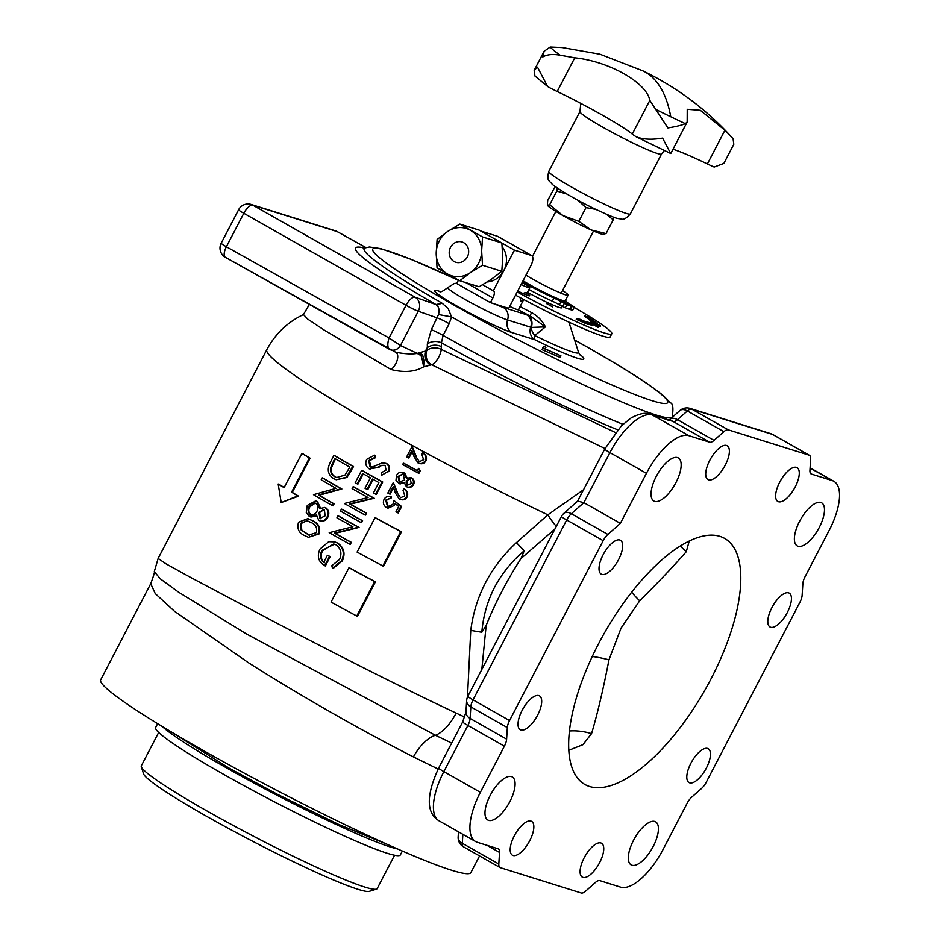 <?xml version="1.0" encoding="UTF-8"?>
<svg xmlns="http://www.w3.org/2000/svg" width="940" height="940" viewBox="0 0 940 940"><rect width="100%" height="100%" fill="white"/><g stroke="black" fill="none" stroke-linecap="round" stroke-linejoin="round"><path stroke-width="1.41" d="M520.09 306.546A46.413 3.725 27.5 0 0 531.511 312.562C537.657 315.899 542.286 320.681 545.412 326.885L534.813 335.545A10.61 7.144 53.6 0 1 531.3 327.426A10.61 9.001 -69.9 0 0 527.669 315.112L530.36 316.134A53.921 4.324 -152.5 0 1 518.304 309.801A14.147 1.14 -152.5 0 1 509.703 306.381M795.181 486.979A19.458 7.943 119.6 0 0 797.05 467.638A19.458 7.943 119.6 0 0 779.73 482.138A19.458 7.943 119.6 0 0 777.862 501.478A19.458 7.943 119.6 0 0 795.181 486.979M725.28 465.089A19.458 7.943 119.6 0 0 727.149 445.748A19.458 7.943 119.6 0 0 709.818 460.248A19.458 7.943 119.6 0 0 707.949 479.588A19.458 7.943 119.6 0 0 725.28 465.089M618.579 559.629A19.458 7.943 119.6 0 0 620.447 540.288A19.458 7.943 119.6 0 0 603.116 554.788A19.458 7.943 119.6 0 0 601.248 574.129A19.458 7.943 119.6 0 0 618.579 559.629M537.586 715.223A19.458 7.943 119.6 0 0 539.454 695.87A19.458 7.943 119.6 0 0 522.123 710.382A19.458 7.943 119.6 0 0 520.255 729.722A19.458 7.943 119.6 0 0 537.586 715.223M529.737 840.712A19.458 7.943 119.6 0 0 531.617 821.372A19.458 7.943 119.6 0 0 514.286 835.872A19.458 7.943 119.6 0 0 512.418 855.212A19.458 7.943 119.6 0 0 529.737 840.712M599.649 862.603A19.458 7.943 119.6 0 0 601.518 843.262A19.458 7.943 119.6 0 0 584.187 857.762A19.458 7.943 119.6 0 0 582.318 877.102A19.458 7.943 119.6 0 0 599.649 862.603M706.351 768.062A19.458 7.943 119.6 0 0 708.22 748.722A19.458 7.943 119.6 0 0 690.9 763.221A19.458 7.943 119.6 0 0 689.02 782.562A19.458 7.943 119.6 0 0 706.351 768.062M787.344 612.469A19.458 7.943 119.6 0 0 789.212 593.128A19.458 7.943 119.6 0 0 771.893 607.639A19.458 7.943 119.6 0 0 770.025 626.98A19.458 7.943 119.6 0 0 787.344 612.469M819.269 527.446A24.757 10.117 119.6 0 0 821.642 502.829A24.757 10.117 119.6 0 0 799.599 521.289A24.757 10.117 119.6 0 0 797.214 545.905A24.757 10.117 119.6 0 0 819.269 527.446M675.942 482.561A24.757 10.117 119.6 0 0 678.316 457.945A24.757 10.117 119.6 0 0 656.261 476.404A24.757 10.117 119.6 0 0 653.888 501.02A24.757 10.117 119.6 0 0 675.942 482.561M509.88 801.562A24.757 10.117 119.6 0 0 512.253 776.945A24.757 10.117 119.6 0 0 490.198 795.405A24.757 10.117 119.6 0 0 487.825 820.021A24.757 10.117 119.6 0 0 509.88 801.562M653.206 846.447A24.757 10.117 119.6 0 0 655.591 821.83A24.757 10.117 119.6 0 0 633.536 840.289A24.757 10.117 119.6 0 0 631.151 864.906A24.757 10.117 119.6 0 0 653.206 846.447M617.686 429.803A173.747 13.924 -152.5 0 1 441.436 342.759A10.61 7.156 -0.5 0 0 427.312 344.005L431.307 329.717L438.51 314.548C439.591 310.165 438.921 306.934 436.512 304.865A10.61 9.236 -70.7 0 0 435.972 304.537L442.164 303.232L448.192 308.626L451.529 316.897L449.214 323.677L443.104 335.427L441.436 342.759L441.26 349.398L615.418 432.529M604.984 448.545L431.636 364.767L423.646 366.835C414.951 371.911 404.106 372.804 391.087 369.526L324.723 330.41L307.744 319.118L303.456 314.571L309.377 304.419M438.146 769.038L413.424 756.9C362.464 731.12 299.155 694.989 248.454 662.724L174.276 611.106L155.241 593.587L150.729 583.693L100.662 679.855A208.692 16.72 27.5 0 0 202.876 750.261A208.692 16.72 27.5 0 0 470.893 872.59L479.565 855.941M524.25 550.758C511.983 561.051 502.078 573.247 494.546 587.347C487.366 601.424 483.125 616.393 481.821 632.256L486.168 625.429A166.251 67.915 -60.4 0 1 501.831 591.483A166.251 67.915 -60.4 0 1 520.948 558.619L524.25 550.758L516.413 542.662L547.844 514.826L583.529 489.752M689.255 540.97L686.294 551.674C674.732 564.999 659.198 581.366 639.693 600.789L621.082 628.049L608.967 659.809C603.421 688.515 597.629 713.131 591.566 733.635L582.953 744.668L568.865 750.261M598.522 643.83A141.494 57.798 -60.4 0 1 724.54 538.361A141.494 57.798 -60.4 0 1 710.945 679.021A141.494 57.798 -60.4 0 1 584.927 784.5A141.494 57.798 -60.4 0 1 598.522 643.83M486.168 625.429L481.821 669.433M320.458 508.176L317.52 501.608L315.676 500.891L307.251 505.462L306.24 512.453L309.225 516.354L310.976 517.047L315.957 516.072M317.52 501.608L315.676 500.891M319.506 520.643C322.89 521.947 325.639 520.831 327.755 517.294C329.517 513.51 328.977 510.432 326.133 508.047L324.629 507.459L319.729 508.693L316.815 501.384M336.168 479.753L346.919 477.497L353.534 466.522A229.924 18.424 -152.5 0 1 334.64 455.618L333.923 455.395L330.398 462.174C326.756 469.248 327.849 474.724 333.653 478.636L336.168 479.753L346.214 477.273L352.829 466.311A231.687 18.565 -152.5 0 1 333.923 455.395M332.372 505.603L333.077 505.826L334.099 503.852A229.924 18.424 -152.5 0 1 319.142 495.239L341.843 488.976A229.924 18.424 -152.5 0 1 322.949 478.072L322.244 477.849L321.221 479.811A231.687 18.565 27.5 0 0 335.968 488.353L313.478 494.687A231.687 18.565 27.5 0 0 332.372 505.603L333.406 503.64A231.687 18.565 -152.5 0 1 318.437 495.016L341.149 488.765A231.687 18.565 -152.5 0 1 322.244 477.849M308.438 537.304L319.106 533.908C320.646 527.622 318.554 523.251 312.82 520.807L307.862 518.621L298.532 522.217C296.805 528.515 298.755 532.933 304.372 535.459L308.438 537.316L318.402 533.697C319.941 527.399 317.849 523.028 312.115 520.584L307.862 518.621M301.904 453.421L302.645 453.656A229.924 18.424 27.5 0 0 310.106 458.191L292.293 492.407A229.924 18.424 27.5 0 0 298.532 496.144L281.201 502.595L278.181 484.018A231.687 18.565 27.5 0 0 284.091 487.649L301.904 453.421A231.687 18.565 27.5 0 0 309.389 457.956L291.576 492.184A231.687 18.565 27.5 0 0 297.816 495.921L281.201 502.595M278.181 484.018L278.933 484.253A229.924 18.424 27.5 0 0 284.174 487.484M150.729 583.693C153.796 575.339 154.983 571.309 154.278 571.614L158.132 558.442L165.934 563.788L189.951 577.066L277.288 623.42C332.924 652.536 400.663 687.093 456.135 713.084A35.367 16.227 115.1 0 1 435.408 735.28L451.67 743.058M531.511 312.562A10.61 0.881 -62.9 0 0 530.36 316.134L545.412 326.885L531.3 327.426A10.458 0.834 27.5 0 0 530.689 327.226L507.53 319.964A35.52 2.844 -152.5 0 1 465.218 299.555A35.52 2.844 -152.5 0 1 447.839 287.534C438.204 294.866 440.59 290.213 439.18 291.471L440.461 291.835M714.036 440.378L723.882 431.672L687.363 410.956L677.529 419.675L714.036 440.378A10.61 4.336 -60.4 0 1 709.63 442.2L673.122 421.484L652.384 414.998L688.891 435.702L709.63 442.2M607.875 534.437A10.61 4.336 119.6 0 0 603.186 540.688L566.679 519.985A10.61 4.336 119.6 0 1 571.367 513.734A10.61 6.216 -131.5 0 0 563.859 513.357L577.677 501.114L583.869 502.653L571.367 513.734L607.875 534.437L620.377 523.369L646.426 473.325A49.526 20.233 -60.4 0 1 688.891 435.702M563.859 513.357A10.61 10.61 0 0 0 561.486 516.401A10.61 0.846 -152.5 0 0 566.679 519.985L473.043 699.854L509.551 720.569L603.186 540.688M509.551 720.569A10.61 4.336 119.6 0 0 507.33 727.584L470.822 706.88L470.106 718.442L506.613 739.157L507.33 727.584M506.613 739.157A10.61 4.336 -60.4 0 1 504.392 746.172L467.885 725.468L443.856 771.623L480.363 792.326L504.392 746.172M462.868 834.332L462.304 843.309L498.811 864.013L499.539 852.451A10.61 4.336 -60.4 0 0 498.329 848.914A10.61 4.336 -60.4 0 0 497.988 848.761L477.25 842.275A49.526 20.233 -60.4 0 1 475.605 841.559A49.526 20.233 -60.4 0 1 480.363 792.326M498.811 864.013A10.61 4.336 119.6 0 0 500.01 867.538A10.61 4.336 119.6 0 0 500.362 867.691L581.178 893A10.61 4.336 119.6 0 0 585.596 891.191L595.431 882.472A10.61 4.336 -60.4 0 1 599.837 880.651L620.576 887.149A49.526 20.233 -60.4 0 0 663.041 849.525L687.07 803.371A10.61 4.336 -60.4 0 1 691.758 797.12L701.593 788.413A10.61 4.336 119.6 0 0 706.281 782.162L799.917 602.282A10.61 4.336 119.6 0 0 802.137 595.267L802.854 583.693A10.61 4.336 -60.4 0 1 805.075 576.678L829.104 530.524A49.526 20.233 -60.4 0 0 833.862 481.292A49.526 20.233 -60.4 0 0 832.229 480.575L811.49 474.089A10.61 4.336 -60.4 0 1 811.138 473.936A10.61 4.336 -60.4 0 1 809.939 470.411L810.656 458.838A10.61 4.336 119.6 0 0 809.457 455.312A10.61 4.336 119.6 0 0 809.105 455.16L772.598 434.445L691.781 409.147L728.289 429.85L809.105 455.16M728.289 429.85A10.61 4.336 119.6 0 0 723.882 431.672M545.94 347.365L544.048 346.296L541.969 349.633L560.123 357.435L560.945 355.872L544.742 348.658L545.94 347.365L545.177 348.834M353.534 466.522L352.829 466.311M346.919 477.497L346.214 477.273M341.843 488.976L341.149 488.765M341.631 489.388L340.926 489.176M319.142 495.239L318.437 495.016M334.099 503.852L333.406 503.64M309.225 516.354L316.439 515.014L318.801 520.419L320.411 521.042M326.133 508.047L325.428 507.823C328.272 510.209 328.812 513.299 327.049 517.071L327.755 517.294M318.801 520.419C322.185 521.723 324.935 520.607 327.049 517.071M312.82 520.807L312.115 520.584M319.106 533.908L318.402 533.697M370.865 467.039L369.455 460.718L375.295 457.792L374.59 457.58L374.543 455.148L366.706 459.355C365.014 463.209 365.731 466.311 368.868 468.649L370.548 469.283M369.573 468.872L378.808 467.38L378.103 467.156L381.675 465.359L385.095 465.394L386.058 470.059L381.17 472.855L381.522 475.346L388.091 471.457C389.583 468.085 388.902 465.394 386.035 463.373L382.251 462.856L372.311 467.027L369.913 466.698L368.75 460.506L374.59 457.58M368.868 468.649L378.103 467.156M378.808 467.38L381.675 465.359M382.38 465.57L384.014 465.206M388.091 471.457L381.522 475.346M388.808 471.68C390.288 468.308 389.606 465.617 386.74 463.596M369.455 460.718L368.75 460.506M375.295 457.792L375.236 455.371L374.543 455.148M361.618 470.388L355.191 482.737A231.687 18.565 27.5 0 0 357.235 483.889L362.64 473.502A231.687 18.565 27.5 0 0 370.407 477.849L365.002 488.236A231.687 18.565 27.5 0 0 367.105 489.411L372.51 479.024A231.687 18.565 27.5 0 0 378.867 482.549L373.462 492.936A231.687 18.565 27.5 0 0 375.612 494.123L382.039 481.774A231.687 18.565 -152.5 0 1 361.618 470.388L362.323 470.599A229.924 18.424 -152.5 0 0 382.745 481.997L382.039 481.774M363.275 473.854L357.94 484.1L357.235 483.889M373.145 479.377L367.81 489.623L367.105 489.411M382.745 481.997L376.317 494.346L375.612 494.123M352.124 488.624A231.687 18.565 27.5 0 0 368.069 497.542L344.381 503.499A231.687 18.565 27.5 0 0 364.791 514.885L365.813 512.923A231.687 18.565 -152.5 0 1 349.668 503.934L373.556 498.047A231.687 18.565 -152.5 0 1 353.146 486.662L352.124 488.624M365.813 512.923L366.529 513.146L365.507 515.108L364.791 514.885M366.529 513.146A229.924 18.424 -152.5 0 1 350.362 504.157L349.668 503.934M350.362 504.157L373.345 498.459M374.061 498.682L373.556 498.047M374.273 498.271A229.924 18.424 -152.5 0 1 353.851 486.885L353.146 486.662M361.877 520.502A231.687 18.565 -152.5 0 1 341.455 509.116L340.433 511.078A231.687 18.565 27.5 0 0 360.854 522.464L361.877 520.502L362.582 520.725A229.924 18.424 -152.5 0 1 342.16 509.339L341.455 509.116M362.582 520.725L361.559 522.687L360.854 522.464M337.954 515.848L336.931 517.811A231.687 18.565 27.5 0 0 352.876 526.729L329.188 532.686A231.687 18.565 27.5 0 0 349.598 544.084L350.62 542.11A231.687 18.565 -152.5 0 1 334.464 533.121L358.363 527.234A231.687 18.565 -152.5 0 1 337.954 515.848L338.659 516.072A229.924 18.424 -152.5 0 0 359.08 527.457L358.363 527.234M349.598 544.084L350.303 544.295L351.337 542.333A229.924 18.424 -152.5 0 1 335.169 533.344L358.152 527.645M335.169 533.344L334.464 533.121M351.337 542.333L350.62 542.11M332.454 568.218L333.16 568.43L342.383 560.863L341.666 560.639C344.863 553.19 343.288 547.256 336.931 542.838L334.675 541.863L328.718 541.71L319.999 549.066C316.804 556.21 318.355 561.756 324.676 565.704L329.505 556.445A231.687 18.565 -152.5 0 1 327.414 555.27L323.619 562.578C320.152 559.159 319.588 555.094 321.962 550.382L334.44 544.178L335.991 544.847C340.95 548.49 342.137 553.343 339.563 559.394L331.82 565.692L332.454 568.218L341.666 560.639M324.323 562.79C320.846 559.382 320.293 555.317 322.667 550.605L333.5 544.048M322.667 550.605L321.962 550.382M324.676 565.704L325.381 565.927L330.21 556.656A229.924 18.424 -152.5 0 1 328.119 555.493L327.414 555.27M330.21 556.656L329.505 556.445M342.383 560.863C345.579 553.413 343.993 547.48 337.636 543.062L334.675 541.863M337.636 543.062L336.931 542.838M415.363 455.9L419.334 461.669L415.363 455.9L412.143 446.359L406.609 456.981A231.687 18.565 27.5 0 0 408.183 457.839L411.967 450.565L414.058 456.723L418.006 462.915L419.722 463.561M418.723 463.138C421.719 464.466 424.105 463.737 425.89 460.953C427.195 457.604 426.325 454.948 423.27 453.01L422.554 452.786L421.825 454.185L423.576 459.778L419.24 461.716M416.079 456.123L412.143 446.359M412.296 451.529L408.9 458.062L408.183 457.839M425.89 460.953L425.162 460.718C426.466 457.369 425.597 454.725 422.554 452.786M418.006 462.915C421.003 464.231 423.388 463.502 425.162 460.718M418.582 468.367L417.325 470.764A231.687 18.565 -152.5 0 1 403.378 463.197L402.649 464.595A231.687 18.565 27.5 0 0 418.23 473.043L419.734 470.153L418.582 468.367L419.734 470.153M417.395 470.635A229.924 18.424 -152.5 0 1 404.094 463.42L403.378 463.197M420.45 470.376L418.946 473.278L418.23 473.043M407.114 486.92C409.816 487.966 411.955 487.226 413.529 484.688L412.801 484.464C414.035 481.715 413.483 479.459 411.132 477.696L406.62 478.178L403.037 472.385L403.965 472.785C400.745 471.469 398.243 472.373 396.469 475.487L395.987 480.563L400.135 484.077M398.56 483.477L404.271 482.702L406.386 486.697L407.854 487.226M406.386 486.697C409.088 487.743 411.227 487.002 412.801 484.464M413.529 484.688C414.763 481.95 414.199 479.694 411.849 477.92M407.337 478.413L404.682 473.008M399.277 483.701L404.987 482.925M396.574 491.984L400.546 497.754L396.574 491.984L393.355 482.443L387.821 493.065A231.687 18.565 27.5 0 0 389.395 493.923L393.19 486.65L395.27 492.807L399.218 498.999L400.945 499.657M399.947 499.222C402.943 500.55 405.328 499.822 407.102 497.037C408.406 493.688 407.537 491.044 404.494 489.094L403.765 488.871L403.037 490.281L404.788 495.862L400.464 497.801M397.291 492.207L393.355 482.443M393.507 487.625L390.112 494.146L389.395 493.923M407.102 497.037L406.374 496.814C407.69 493.465 406.82 490.809 403.765 488.871M399.218 498.999C402.214 500.327 404.599 499.587 406.374 496.814M397.561 512.735L400.898 506.319L393.872 500.48L392.885 504.357L388.302 506.613L387.48 506.261L385.647 500.162L390.194 498.224L390.464 496.661L391.651 497.048L390.934 496.825C388.044 495.815 385.776 496.614 384.119 499.222C382.603 502.782 383.461 505.591 386.693 507.635L387.985 508.188L394.353 505.473L395 503.476L398.701 506.543L395.94 511.865A231.687 18.565 27.5 0 0 397.561 512.735L398.29 512.97L401.627 506.554L400.898 506.319M387.985 508.188L394.353 505.473M387.48 506.261L388.197 506.484L386.352 500.386L390.194 498.224M390.911 498.447L391.651 497.048M386.352 500.386L385.647 500.162M401.627 506.554L393.872 500.48M298.532 496.144L297.816 495.921M292.293 492.407L291.576 492.184M310.106 458.191L309.389 457.956M331.056 602.129A231.687 18.565 27.5 0 0 356.777 616.005L374.684 581.601A231.687 18.565 -152.5 0 1 348.963 567.725L331.056 602.129M374.684 581.601L375.424 581.837L357.505 616.229L356.777 616.005M375.424 581.837A229.924 18.424 -152.5 0 1 349.668 567.948L348.963 567.725M357.106 552.086A231.687 18.565 27.5 0 0 382.827 565.962L400.734 531.558A231.687 18.565 -152.5 0 1 375.013 517.682L357.106 552.086M400.734 531.558L401.474 531.793L383.555 566.197L382.827 565.962M401.474 531.793A229.924 18.424 -152.5 0 1 375.718 517.905L375.013 517.682M467.486 697.045L470.752 630.376C475.276 595.948 490.504 566.714 516.413 542.662M395.705 352.277C405.152 353.981 412.319 354.356 417.207 353.393L421.085 355.684L422.647 354.956L423.916 360.619L422.413 360.396L423.646 366.835L423.916 360.619M421.085 355.684L422.413 360.396M419.933 354.38L420.826 353.687L422.647 354.956M418.535 354.039L420.826 353.687M554.929 528.997L520.948 558.619M577.56 501.22L604.726 449.038L621.434 425.785L630.999 418.018C639.4 413.459 645.956 412.202 650.668 414.246A10.61 9.647 107.4 0 1 652.384 414.998A49.526 20.233 119.6 0 0 609.919 452.622L583.869 502.653L620.377 523.369M569.499 730.991A53.063 37.059 29.2 0 1 591.566 733.635M592.27 656.484A53.063 12.349 19.8 0 1 608.967 659.809M631.657 592.177A53.063 20.363 35.6 0 0 639.693 600.789M680.313 545.917A53.063 42.641 25.4 0 0 686.294 551.674M449.214 323.677A10.61 0.846 27.5 0 0 437.417 317.967L418.277 311.246L400.464 345.462A8.848 7.732 119.4 0 1 389.442 349.304L389.442 349.304C387.445 347.553 387.304 343.758 389.031 337.954L400.487 345.485L417.207 353.393L425.421 351.066L427.348 347.565L427.312 344.005M425.526 350.82L426.772 350.538L426.924 348.141M154.278 571.614L160.27 578.805L178.565 592.165L246.174 633.795L435.408 735.28A35.367 17.684 -63.4 0 0 413.424 756.9M556.292 526.377A14.147 1.95 54.8 0 1 547.844 514.826A229.924 18.424 -152.5 0 1 379.431 427.207A229.924 18.424 -152.5 0 1 266.831 349.645C275.279 333.853 287.487 322.162 303.456 314.571M481.821 632.256L470.752 630.376M568.912 322.138L578.511 352.265A64.096 5.135 27.5 0 1 534.813 335.545A10.61 2.879 -63.8 0 0 534.931 339.751L511.76 332.502A45.989 3.69 -152.5 0 1 456.993 306.076A45.989 3.69 -152.5 0 1 438.745 291.083L440.19 291.541M425.421 351.066C423.928 357.024 425.562 361.7 430.32 365.084M417.207 353.393L419.017 353.487M400.487 345.485A8.848 7.72 115.3 0 1 390.018 349.598A8.848 7.72 115.3 0 1 389.724 349.457M391.087 369.526A10.61 5.534 119.6 0 0 397.209 360.173A10.61 5.534 119.6 0 0 395.975 352.418M442.164 303.232L436.512 304.865C436.677 305.582 438.334 304.901 441.459 302.798A174.159 13.959 27.5 0 1 364.978 247.901L369.479 246.997L380.912 248.642L411.321 259.428L458.403 280.273M389.325 349.234L225.541 257.407A10.61 4.336 -60.7 0 1 225.412 257.337A10.61 4.336 -60.7 0 1 226.376 246.762L389.031 337.954L406.033 305.288A10.61 0.846 -152.5 0 0 418.277 311.246A10.61 9.236 -70.7 0 0 415.139 297.216L435.972 304.537A182.066 14.594 -152.5 0 1 364.708 247.996M671.795 417.724L672.218 416.925A176.861 14.171 -152.5 0 1 451.529 316.897L438.51 314.548M441.447 346.543C436.289 344.404 431.589 344.745 427.348 347.565M410.38 479.083L411.215 483.513L407.173 485.322L406.151 480.845L409.981 478.918M407.561 485.487L406.867 481.069L409.264 479.142M403.19 474.16L404.529 480.011L399.265 482.067L398.031 476.369L403.19 474.16M399.841 482.302L398.748 476.592L402.226 474.007M406.867 481.069L406.151 480.845M311.105 522.558C315.64 524.379 317.391 527.74 316.38 532.628L308.79 535.048L301.117 529.937L300.377 523.392L307.298 520.784L311.105 522.558M325.123 515.825L319.894 518.492L318.93 512.382L324.382 509.774L325.123 515.825M316.956 511.301C315.252 514.286 312.997 515.308 310.212 514.368C307.873 512.406 307.509 509.809 309.119 506.589C310.74 503.452 312.938 502.371 315.734 503.323C318.12 505.356 318.519 508.011 316.956 511.301M310.917 514.685L310.212 514.368L310.917 514.591C308.579 512.629 308.214 510.032 309.836 506.813L315.206 503.112M315.029 503.018L315.734 503.323M319.894 518.492L320.599 518.716L319.635 512.594L323.207 509.727M319.635 512.594L318.93 512.382M334.793 458.462A231.687 18.565 27.5 0 0 349.821 467.133L344.98 475.088L336.637 477.532L334.687 476.674C331.385 474.794 330.058 471.739 330.704 467.509L334.793 458.462M398.748 476.592L398.031 476.369M309.154 535.154L301.822 530.16L301.082 523.604L306.616 520.713M301.082 523.604L300.377 523.392M301.822 530.16L301.117 529.937M306.111 533.72L305.406 533.497M309.836 506.813L309.119 506.589M334.687 476.674L335.392 476.886C332.09 475.017 330.762 471.962 331.409 467.732L335.427 458.826M331.409 467.732L330.704 467.509M542.533 347.929L560.945 355.872M542.791 348.07L541.969 349.633M525.954 275.162A28.294 2.268 27.5 0 0 552.603 289.403A28.294 2.268 27.5 0 0 568.113 295.148A28.294 2.268 27.5 0 0 566.855 293.586A28.294 2.268 27.5 0 0 562.531 290.554M523.028 280.79A28.294 2.268 27.5 0 0 549.665 295.031A28.294 2.268 27.5 0 0 565.187 300.788L568.113 295.148M522.863 293.445L526.071 292.363L526.118 294.819M523.686 299.519L520.995 301.67L520.09 297.604M521.101 284.491A14.147 1.14 27.5 0 0 528.503 287.675A14.147 1.14 27.5 0 0 529.831 287.84A14.147 1.14 27.5 0 0 522.076 282.599M454.044 261.508A10.61 9.647 -72.6 0 0 455.759 262.248A10.61 9.647 -72.6 0 0 467.779 255.974A10.61 9.647 -72.6 0 0 463.808 242.743A10.61 9.647 -72.6 0 0 462.092 241.991A10.61 9.647 -72.6 0 0 450.072 248.278A10.61 9.647 -72.6 0 0 454.044 261.508M487.343 281.93A21.22 19.294 -72.6 0 0 503.875 270.473L493.3 290.812L482.631 284.761M501.878 243.013L514.462 250.146L503.875 270.473A21.22 19.294 -72.6 0 0 502.254 246.915M514.462 250.146L531.323 255.433L497.624 236.316A10.61 4.336 -60.4 0 1 497.977 236.469L531.676 255.586A10.61 4.336 119.6 0 0 531.323 255.433M481.057 231.123L497.624 236.316M531.676 255.586A10.61 4.336 119.6 0 1 530.654 266.137L508.681 308.355L490.41 302.633L456.711 283.516L458.509 280.061M493.3 290.812A7.074 2.89 -60.4 0 1 493.535 290.907A7.074 2.89 -60.4 0 1 492.854 297.945L465.876 282.646M490.41 302.633L492.854 297.945M501.866 242.99L502.724 257.431L501.819 271.319L491.326 279.321L479.083 286.771L459.754 280.731L470.247 272.729A24.757 22.513 -72.6 0 0 481.644 250.827A24.757 22.513 -72.6 0 0 470.317 230.23A24.757 22.513 -72.6 0 0 447.605 231.522A24.757 22.513 -72.6 0 0 436.207 253.412L437.053 267.853L447.534 274.01A24.757 22.513 107.4 0 1 436.207 253.412L437.1 239.524L447.605 231.522L459.848 224.072L479.177 230.112L501.866 242.99L482.549 236.939L459.848 224.072M459.754 280.731L447.534 274.01A24.757 22.513 -72.6 0 0 470.247 272.729L482.502 265.268L481.644 250.827L482.549 236.939M482.502 265.268L501.819 271.319M376.411 889.158L369.291 891.379A127.664 10.234 -152.5 0 1 206.095 816.014A127.664 10.234 -152.5 0 1 143.562 773.867L141.294 766.77A132.963 10.657 27.5 0 0 206.424 810.668A132.963 10.657 27.5 0 0 376.411 889.158A132.963 10.657 27.5 0 0 377.187 888.594L394.553 855.247M158.672 732.46L141.306 765.806A132.963 10.657 27.5 0 0 141.294 766.77M157.626 723.659L155.605 727.536A137.957 11.057 27.5 0 0 223.168 774.078A137.957 11.057 27.5 0 0 400.334 854.942L402.355 851.053M162.174 726.444A137.957 11.057 27.5 0 0 226.422 767.827A137.957 11.057 27.5 0 0 397.467 848.926M244.142 776.522A125.572 10.058 27.5 0 0 309.413 810.503M546.457 303.526L552.697 306.91L546.457 303.526M517.705 291.012A17.684 1.422 27.5 0 0 528.057 295.524A17.684 1.422 27.5 0 0 529.702 295.724A17.684 1.422 27.5 0 0 526.964 293.339M527.481 292.34A28.47 2.28 27.5 0 0 559.112 307.415A28.47 2.28 27.5 0 0 561.756 307.744A28.47 2.28 27.5 0 0 561.721 307.439M517.176 292.023A84.894 6.803 27.5 0 0 603.903 332.831A84.894 6.803 27.5 0 0 611.799 333.794A84.894 6.803 27.5 0 0 574.176 307.415M515.543 295.148A84.894 6.803 27.5 0 0 602.27 335.956A84.894 6.803 27.5 0 0 610.178 336.92L611.799 333.794M588.945 319.024L586.501 317.767L586.83 317.144L589.533 318.178L585.033 315.887L584.645 316.474L584.962 315.84L589.039 317.849M586.642 317.497L584.704 316.522M591.613 321.198L588.992 319.647L589.086 318.766L593.128 320.575L594.785 321.88L591.295 319.718L589.932 319.306L591.942 320.563L589.321 319.012L588.992 319.647M592.729 323.912L593.046 323.243L599.086 326.38L593.046 323.243M599.086 326.38L597.546 326.615M598.686 326.65L592.87 323.642L598.686 326.65L598.287 327.285M597.758 326.227L598.545 326.803L598.216 327.426L597.429 326.85L597.934 327.343L597.687 326.38M597.511 327.038L592.553 324.265L592.87 323.642M592.905 323.513L590.496 321.88M600.19 326.38L598.991 325.781L599.321 325.146L600.519 325.757L599.685 326.192L600.507 325.769M591.812 321.551L590.59 320.869L590.919 320.246L596.688 323.243M587.923 324.018A66.082 5.299 27.5 0 0 592.141 325.216L592.47 324.594L588.499 322.349A61.147 4.9 -152.5 0 1 582.401 320.505L580.438 319.389L576.561 318.672L576.244 319.295L587.735 324.37L588.064 323.748L586.172 322.679A66.082 5.299 27.5 0 0 592.47 324.594M596.771 325.722L596.442 326.345M598.263 326.721L597.934 327.343M598.592 326.673L598.228 327.414M596.736 324.946L598.38 326.015L596.736 324.946M590.449 321.974L590.766 321.351L592.317 321.832L598.909 325.475L590.755 321.28L590.426 321.903M598.909 325.475L597.946 325.216M592.223 322.255L591.448 321.68M598.192 325.123L593.716 322.843L598.192 325.123M592.647 322.585L592.317 323.207M600.202 326.392L599.814 325.334M592.459 321.691L598.251 324.653L592.353 321.891M596.724 323.172L591.107 320.423L590.778 321.045M595.937 323.149L596.653 323.454M597.394 323.736L597.147 324.453M591.918 320.023L594.315 321.398L591.918 320.023M593.469 321.233L594.245 321.551M589.18 317.579L586.384 316.498L591.002 318.86L588.24 317.802L593.14 320.352L586.889 317.191L586.572 317.814M576.561 318.672L588.064 323.748M563.506 302.598L567.361 304.36L563.506 302.598M567.29 303.785L571.156 305.547L567.29 303.785M522.487 281.812A32.571 2.609 27.5 0 0 525.154 283.351A32.571 2.609 27.5 0 0 553.942 298.039A9.189 0.74 -152.5 0 1 561.074 301.634L566.879 304.678A39.974 3.208 27.5 0 0 571.132 306.228L560.863 300.377A26.884 2.15 -152.5 0 1 529.079 284.996A26.884 2.15 -152.5 0 1 522.769 281.272M569.581 309.213L570.204 309.577L571.837 306.452A39.974 3.208 27.5 0 0 574.328 307.004L570.533 304.595A9.189 0.74 -152.5 0 1 566.961 302.116A32.571 2.609 27.5 0 0 565.34 300.483M563.601 300.753A26.884 2.15 -152.5 0 1 561.333 300.518L571.837 306.452M528.962 289.497A32.571 2.609 27.5 0 0 552.309 301.164A9.189 0.74 -152.5 0 1 559.453 304.76L565.245 307.803A39.974 3.208 27.5 0 0 569.511 309.354L571.132 306.228M570.204 309.577A39.974 3.208 27.5 0 0 572.707 310.13L572.742 310.059M603.786 233.931L606.065 233.578L591.143 229.971L578.829 221.346L562.931 215.577L549.641 204.791L547.433 205.273A31.831 2.55 27.5 0 0 547.444 205.296A31.831 2.55 27.5 0 0 562.931 215.577A31.831 2.55 27.5 0 0 591.143 229.971A31.831 2.55 27.5 0 0 603.374 234.413L604.455 234.366M549.641 204.791L556.797 191.055L557.279 188.094M555.082 186.567L547.703 200.467L547.362 205.143M613.667 217.187L613.221 219.843L606.323 214.203M606.065 233.578L613.221 219.843M595.749 209.338L585.984 207.611L577.701 200.091M578.829 221.346L585.984 207.611M566.89 194.028L556.797 191.055M636.18 136.782L670.667 153.479L662.594 138.098C651.925 139.919 643.125 139.472 636.18 136.782A22.29 1.786 -152.5 0 1 632.279 134.079A66.858 5.358 27.5 0 0 557.209 91.497A22.29 1.786 -152.5 0 1 549.43 87.573L547.585 86.457L537.48 67.139L534.167 70.371L544.107 51.277L550.217 47L562.249 47.541L599.99 54.215L643.007 70.9A289.696 102.578 115.8 0 1 650.468 75.67A289.696 102.578 -64.2 0 1 670.749 116.748A104.058 8.342 27.5 0 0 685.331 123.633C681.864 125.208 676.048 126.642 667.882 127.934L649.81 100.392C646.755 82.72 609.144 61.323 574.751 57.81L560.216 55.213C552.79 53.862 546.974 54.45 542.779 56.976L544.107 51.277M672.993 149.237A66.858 5.358 27.5 0 1 707.374 163.948A22.29 1.786 -152.5 0 0 714.177 167.062L723.859 163.407L733.799 144.302L733.082 138.721L724.916 130.261L700.312 110.285L687.234 109.299L687.164 122.012L685.331 123.633M534.954 76.046L534.167 70.371M687.164 122.012L670.819 153.42A22.29 1.786 -152.5 0 1 670.772 153.467M441.26 349.398A10.61 7.426 3.5 0 0 426.772 350.538A10.61 9.118 78.2 0 0 431.542 364.72A10.61 9.118 78.2 0 0 431.636 364.767A10.61 3.971 118 0 0 432.87 364.215A10.61 3.971 118 0 0 441.26 349.398M470.505 291.341A25.063 2.009 27.5 0 0 473.443 293.033A25.063 2.009 27.5 0 0 476.615 294.808M494.957 304.055A25.063 2.009 27.5 0 0 503.288 307.439L526.447 314.688A20.927 1.68 -152.5 0 1 527.669 315.112M511.76 332.502A10.61 9.647 107.4 0 1 507.53 319.964A10.61 9.647 -72.6 0 0 503.288 307.439M458.379 280.308A166.251 13.325 27.5 0 0 372.651 249.441A166.251 13.325 27.5 0 0 454.173 305.195A166.251 13.325 27.5 0 0 652.219 400.734A166.251 13.325 27.5 0 0 586.266 346.555A166.251 13.325 27.5 0 0 574.61 339.998M431.307 329.717A10.61 0.846 27.5 0 1 443.104 335.427A176.861 14.171 27.5 0 0 622.95 424.316M579.263 353.957A71.605 5.734 -152.5 0 1 534.931 339.751A10.61 9.647 107.4 0 1 530.689 327.226A10.61 9.647 -72.6 0 0 526.447 314.688M351.231 470.952L350.526 470.728M456.135 713.084A229.924 18.424 27.5 0 0 464.771 717.102M604.726 449.038A10.61 0.846 27.5 0 0 609.919 452.622L646.426 473.325M810.82 473.713L811.49 474.089M810.08 468.026L832.229 480.575M499.539 852.451L486.955 845.307M561.486 516.401L467.85 696.282A10.61 0.846 -152.5 0 0 473.043 699.854A10.61 4.336 119.6 0 0 470.822 706.88A10.61 7.426 -176.4 0 1 466.663 700.511L465.946 712.085A10.61 7.426 -176.4 0 0 470.106 718.442A10.61 4.336 -60.4 0 1 467.885 725.468A10.61 0.846 -152.5 0 1 462.691 721.885L438.663 768.039A10.61 0.846 -152.5 0 0 443.856 771.623A49.526 20.233 119.6 0 0 439.098 820.855L475.605 841.559M406.033 305.288L243.812 213.274L226.376 246.762A10.61 0.846 -152.5 0 1 221.182 243.19L238.619 209.691A10.61 0.846 27.5 0 0 243.812 213.274A10.61 4.336 -60.4 0 1 252.919 205.214L415.139 297.216A10.61 4.336 -60.4 0 0 406.033 305.288M365.907 247.584L337.143 231.581L252.919 205.214A10.61 9.647 107.4 0 0 251.203 204.462A10.61 10.61 0 0 0 238.619 209.691M438.745 291.083A10.61 9.647 -72.6 0 0 439.638 291.529M650.668 414.246L671.407 420.744A10.61 9.647 107.4 0 1 673.122 421.484A10.61 4.336 -60.4 0 0 677.529 419.675A10.61 6.216 48.5 0 0 670.02 419.299L679.855 410.58A10.61 6.216 48.5 0 1 687.363 410.956A10.61 4.336 119.6 0 1 691.781 409.147A10.61 9.647 107.4 0 0 690.066 408.395A10.61 10.61 0 0 0 679.855 410.58M770.882 433.704A10.61 9.647 107.4 0 1 772.598 434.445A10.61 4.336 119.6 0 1 772.95 434.597A10.61 10.61 0 0 0 770.882 433.704L690.066 408.395M458.144 836.941A10.61 10.61 0 0 0 463.502 846.834A10.61 4.336 119.6 0 1 462.304 843.309A10.61 7.426 -176.4 0 1 458.144 836.941L458.462 831.841M337.143 231.581A10.61 3.478 -60.9 0 1 337.413 231.687A10.61 10.61 0 0 0 335.427 230.841A10.61 9.647 107.4 0 1 337.143 231.581M334.194 461.199L333.488 460.976M594.809 324.664L594.48 325.287M565.245 307.803L566.879 304.678M562.684 306.546L564.306 303.42M559.453 304.76L561.074 301.634M552.309 301.164L553.942 298.039M572.707 310.13L574.328 307.004M548.784 171.409A45.989 3.69 27.5 0 0 602.47 203.24A45.989 3.69 27.5 0 0 630.364 213.874C626.651 218.256 623.525 219.972 620.976 219.008C616.558 218.127 618.508 219.866 595.901 209.409C577.783 200.737 563.248 192.406 552.285 184.405C549.312 180.151 546.316 181.491 548.784 171.409L579.968 111.519A45.989 3.69 27.5 0 0 633.654 143.35A45.989 3.69 27.5 0 0 661.537 153.984L664.333 150.541M655.309 109.158A104.058 8.342 27.5 0 0 670.749 116.748M550.217 47A104.058 8.342 27.5 0 0 560.216 55.213M574.751 57.81L557.209 91.497M707.374 163.948L724.916 130.261M632.279 134.079L649.81 100.392M221.182 243.19A10.61 10.61 0 0 0 225.412 257.337L396.128 352.488M672.218 416.925C673.534 408.195 672.934 403.495 670.42 402.837L663.382 395.681C649.564 384.237 623.972 367.916 586.619 346.707L574.587 339.951M158.132 558.442L266.831 349.645M810.104 467.815L833.862 481.292M578.511 352.265L579.874 354.85M467.85 696.282A10.61 10.61 0 0 0 466.663 700.511M668.175 420.638L670.02 419.299M465.946 712.085L462.691 721.885M438.663 768.039C426.043 795.522 426.196 813.124 439.098 820.855M772.95 434.597L809.457 455.312M463.502 846.834L500.01 867.538M456.863 283.222L454.396 283.445L447.839 287.534M365.954 247.572L337.413 231.687M335.427 230.841L251.203 204.462M363.251 248.301L364.978 247.901M309.495 535.26L308.79 535.036M562.296 306.334L561.486 307.885M518.375 309.836L523.733 299.555M526.177 294.843L529.831 287.84M172.126 732.425L228.949 768.039L276.936 794.065L338.917 824.556L386.857 844.202M598.98 325.757L599.309 325.134M594.879 322.585L595.196 321.95M572.765 310.118L574.387 306.992M555.869 211.43L532.451 256.409M593.528 231.029L561.145 293.221M643.007 70.9C677.258 87.49 707.127 109.933 732.636 138.215M534.884 75.952L547.585 86.457M661.537 153.984L630.364 213.874M579.968 111.519L580.791 103.388"/></g></svg>
